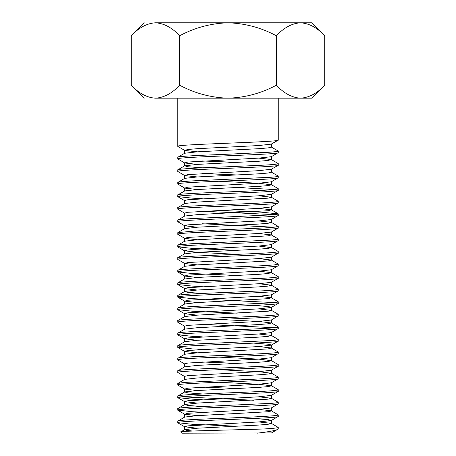 <?xml version="1.0" encoding="UTF-8"?>
<svg xmlns="http://www.w3.org/2000/svg" width="456" height="456" viewBox="0 0 456 456"><rect width="100%" height="100%" fill="white"/><g stroke="black" fill="none" stroke-linecap="round" stroke-linejoin="round"><path stroke-width="0.68" d="M303.873 97.909L300.532 98.177C309.122 97.641 317.182 93.32 324.712 85.221L311.75 98.177L300.532 98.177C292.039 97.681 283.98 93.366 276.353 85.221L276.353 35.756C283.98 27.611 292.039 23.296 300.532 22.8L311.75 22.8L324.712 35.756C317.182 27.656 309.122 23.341 300.532 22.8L303.873 23.068M271.451 432.926L181.938 433.189L180.736 431.986C177.646 430.96 235.108 429.968 263.534 428.999L278.251 429.005L278.251 427.426C278.046 427.933 273.138 428.458 263.534 428.999M278.251 152.617L278.251 151.044C279.391 151.261 276.399 151.66 269.279 152.247L227.954 154.202C201.187 155.268 177.105 156.243 177.749 157.326L177.749 158.899C174.642 156.807 281.358 154.709 278.251 152.617L271.32 156.693L258.723 158.112L187.855 162.04L184.68 162.974L197.277 164.394M278.251 151.044L271.451 147.123L271.451 143.982L278.251 140.055C281.358 142.147 174.642 144.244 177.749 146.336L177.749 98.177M278.251 140.055L278.251 98.177M278.251 416.431L278.251 414.869C278.32 415.815 260.86 416.664 243.339 417.4L198.252 419.292C176.945 420.335 178.057 420.956 177.749 421.15L177.749 422.718C174.642 420.62 281.358 418.54 278.251 416.431L271.32 420.512L258.723 421.937L187.855 425.858L184.68 426.793L197.277 428.218M271.451 407.801L271.451 410.942L268.145 411.728L197.277 415.655L184.68 417.075L177.749 421.15M278.251 403.873L278.251 402.3C278.422 402.591 276.456 402.922 272.34 403.292L191.457 407.065C180.462 407.704 177.173 408.32 177.749 408.587L177.749 410.155C174.648 408.063 281.358 405.971 278.251 403.873L271.32 407.949L258.723 409.374L187.855 413.296L184.68 414.23L197.277 415.655M258.723 396.811L271.32 398.23L268.145 399.165L197.277 403.093L184.68 404.512L177.749 408.587M278.251 391.311L278.251 389.737C278.89 390.786 254.79 391.875 228.04 392.89L192.523 394.44C182.029 395.084 177.105 395.608 177.749 396.025L177.749 397.592C174.642 395.5 281.358 393.408 278.251 391.311L271.32 395.386L258.723 396.811L187.855 400.733L184.68 401.668L197.277 403.093M218.737 382.253L258.723 384.243L271.451 385.816L268.145 386.602L258.723 387.389L197.277 390.53L184.68 391.949L177.749 396.025M278.251 378.742L278.251 377.175C278.24 378.127 260.627 378.964 243.84 379.671L184.03 382.447L177.749 383.462L177.749 385.029C174.642 382.932 281.358 380.851 278.251 378.742L271.32 382.823L258.723 384.243L187.855 388.17L184.68 389.105L197.277 390.53M218.737 369.691L258.723 371.68L271.451 373.253L268.145 374.04L258.723 374.821L197.277 377.961L184.68 379.386L177.749 383.462M278.251 366.185L278.251 364.618C281.301 366.767 174.614 368.744 177.749 370.899L177.749 372.466C174.642 370.375 281.358 368.283 278.251 366.185L271.32 370.261L258.723 371.68L187.855 375.607L184.549 376.394L184.549 379.534M218.737 357.128L258.723 359.117L271.451 360.69L268.145 361.477L258.723 362.258L197.277 365.398L184.68 366.823L177.749 370.899M278.251 353.622L278.251 352.055C281.358 354.135 174.642 356.25 177.749 358.336L177.749 359.904C174.642 357.812 281.358 355.714 278.251 353.622L271.32 357.698L258.723 359.117L187.855 363.044L184.549 363.831L184.549 366.972M258.723 346.554L271.32 347.979L268.145 348.914L197.277 352.836L184.68 354.261L177.749 358.336M258.723 333.991L271.32 335.416L278.251 339.492C278.28 339.817 276.273 340.142 272.232 340.478L221.325 342.883C197.043 343.835 177.241 344.799 177.749 345.773L177.749 347.341C174.642 345.249 281.358 343.151 278.251 341.059L278.251 339.492L278.137 341.191L271.32 345.135L258.723 346.554L187.855 350.482L184.68 351.416L197.277 352.836M271.32 335.416L268.145 336.351L258.723 337.132L197.277 340.273L184.68 341.698L177.749 345.773M278.251 328.502L278.251 326.918C281.255 329.067 174.602 331.102 177.749 333.211L177.749 334.778C174.648 332.686 281.352 330.589 278.251 328.502L271.32 332.572L258.723 333.991L187.855 337.919L184.68 338.854L197.277 340.273M218.737 319.439L258.723 321.429L271.451 323.002L268.145 323.788L258.723 324.569L197.277 327.71L184.68 329.135L177.749 333.211M278.251 315.928L278.251 314.355C279.904 316.595 174.477 318.539 177.749 320.648L177.749 322.215C174.642 320.118 281.358 318.037 278.251 315.928L271.32 320.009L258.723 321.429L187.855 325.356L184.549 326.143L184.549 329.283M278.251 303.365L278.251 301.798C278.462 302.106 276.188 302.459 271.44 302.864L191.206 306.575L179.881 307.504L177.749 308.085L177.749 309.652C174.642 307.555 281.358 305.474 278.251 303.365L271.32 307.447L258.723 308.866L187.855 312.793L184.68 313.728L197.277 315.147M258.723 296.303L271.32 297.728L268.145 298.663L197.277 302.584L184.68 304.01L177.749 308.085M258.723 283.74L271.32 285.165L278.251 289.241C278.052 289.748 273.161 290.267 263.574 290.791L227.971 292.382C201.147 293.356 177.042 294.547 177.749 295.522L177.749 297.09C174.642 294.992 281.358 292.906 278.251 290.803L278.251 289.241L278.137 290.939L271.32 294.884L258.723 296.303L187.855 300.23L184.68 301.165L197.277 302.584M271.32 285.165L268.145 286.1L258.723 286.881L197.277 290.022L184.68 291.447L177.749 295.522M258.723 271.177L271.32 272.602L278.251 276.678C278.918 276.906 276.017 277.618 262.075 278.331L227.954 279.83C201.187 280.896 177.105 281.871 177.749 282.959L177.749 284.527C174.642 282.435 281.358 280.337 278.251 278.251L278.251 276.678L278.137 278.377L271.32 282.321L258.723 283.74L187.855 287.668L184.68 288.602L197.277 290.022M278.251 265.683L278.251 264.115L274.421 264.896L263.568 265.683L192.415 268.835C182.856 269.348 177.965 269.866 177.749 270.397L177.749 271.964C174.642 269.872 281.358 267.775 278.251 265.683L271.32 269.758L258.723 271.177L187.855 275.105L184.68 276.04L197.277 277.459M258.723 258.615L271.32 260.04L268.145 260.974L197.277 264.896L184.68 266.321L177.749 270.397M278.251 253.126L278.251 251.541C279.893 253.781 174.477 255.725 177.749 257.834L177.749 259.401C174.648 257.309 281.352 255.206 278.251 253.126L271.32 257.195L258.723 258.615L187.855 262.542L184.68 263.477L197.277 264.896M278.251 240.551L278.251 238.984C278.462 239.292 276.188 239.645 271.44 240.044L191.212 243.76L179.881 244.69L177.749 245.271L177.749 246.838C174.648 244.741 281.358 242.66 278.251 240.551L271.32 244.633L258.723 246.052L197.277 249.193L187.855 249.979L184.549 250.766L197.277 252.333L237.428 254.334M258.723 233.489L271.32 234.914L268.145 235.849L197.277 239.77L184.68 241.195L177.749 245.271M258.723 220.926L271.32 222.351L278.251 226.427L274.774 227.151L264.788 227.926L194.689 231.021L177.863 232.577L177.749 234.276C174.642 232.178 281.358 230.092 278.251 227.989L278.251 226.427L278.137 228.125L271.32 232.07L258.723 233.489L187.855 237.416L184.68 238.351L197.277 239.77M278.251 215.437L278.251 213.858C278.422 214.149 276.456 214.474 272.346 214.844L191.429 218.629C183.266 219.074 178.706 219.581 177.749 220.14L177.749 221.713C174.642 219.621 281.352 217.518 278.251 215.437L271.32 219.507L258.723 220.926L187.855 224.854L184.68 225.788L197.277 227.208M258.723 208.363L271.32 209.788L268.145 210.718L197.277 214.645L184.68 216.07L177.749 220.14M278.251 202.863L278.251 201.295C278.89 202.344 254.79 203.433 228.04 204.448L192.523 205.992C182.035 206.636 177.11 207.166 177.749 207.577L177.749 209.15C174.642 207.052 281.358 204.966 278.251 202.863L271.32 206.944L258.723 208.363L187.855 212.291L184.549 213.077L184.549 216.218M258.723 195.801L271.32 197.22L268.145 198.155L197.277 202.082L184.68 203.507L177.749 207.577M278.251 190.3L278.251 188.727C279.881 190.967 174.477 192.911 177.749 195.014L177.749 196.587C174.642 194.49 281.358 192.403 278.251 190.3L271.32 194.381L258.723 195.801L187.855 199.728L184.549 200.515L184.549 203.655M278.251 177.737L278.251 176.17C278.456 176.478 276.188 176.831 271.445 177.23L191.212 180.946L179.886 181.876L177.749 182.451L177.749 184.024C174.642 181.927 281.358 179.846 278.251 177.737L271.32 181.819L258.723 183.238L187.855 187.165L184.68 188.1L197.277 189.519M278.131 176.039L271.32 172.094L268.145 173.029L258.723 173.816L197.277 176.956L184.68 178.376L177.749 182.451M258.723 158.112L271.32 159.532L278.251 163.613C278.052 164.12 273.161 164.639 263.574 165.163L227.977 166.754C201.136 167.728 177.059 168.914 177.749 169.888L177.749 171.462C174.642 169.364 281.358 167.278 278.251 165.175L278.251 163.613L278.137 165.306L271.32 169.256L258.723 170.675L187.855 174.602L184.68 175.537L197.277 176.956M271.32 159.532L268.145 160.466L258.723 161.253L197.277 164.394L184.68 165.813L177.749 169.888M177.749 422.718L192.466 424.291L237.262 426.223M258.723 421.937L271.32 423.356L278.251 427.426M177.749 410.155L192.466 411.728L202.276 412.218M258.723 409.374L271.32 410.793L278.251 414.869M177.749 397.592L192.466 399.165L202.276 399.655M181.619 396.805L253.701 400.248M271.32 398.23L278.251 402.3M177.749 385.029L184.68 389.105M202.276 387.093L237.262 388.535M177.749 372.466L184.68 376.542M177.749 359.904L184.68 363.979M202.276 361.967L237.262 363.409M271.32 360.542L278.251 364.618M177.749 347.341L192.466 348.914L202.276 349.404M271.32 347.979L278.251 352.055M177.749 334.778L192.466 336.351L202.276 336.841M177.749 322.215L184.68 326.291M202.276 324.279L274.381 327.71M177.749 309.652L192.466 311.226L237.262 313.158M177.749 297.09L192.466 298.663L274.444 302.584M271.32 297.728L278.251 301.798M177.749 284.527L192.466 286.1L202.276 286.585M177.749 271.964L192.466 273.537L237.262 275.47M177.749 259.401L184.68 263.477M271.32 260.04L278.251 264.115M177.749 246.838L192.466 248.412L237.262 250.344M177.749 234.276L184.68 238.351M271.32 234.914L278.251 238.984M177.749 221.713L184.68 225.788M202.276 223.771L274.324 227.196M177.749 209.15L184.68 213.226M202.276 211.208L274.432 214.645M218.726 210.358L261.22 212.165L278.251 213.858M177.749 196.587L192.466 198.155L202.276 198.645M271.32 197.22L278.251 201.295M177.749 184.024L184.68 188.1M237.262 187.53L274.432 189.519M177.749 171.462L184.68 175.537M202.276 173.519L237.262 174.967M177.749 158.899L184.68 162.974M202.276 160.957L237.262 162.404M177.749 146.336L184.68 150.412L197.277 151.831M257.041 433.189C269.456 431.758 276.524 430.367 278.251 429.005L271.058 433.189M276.353 85.221C261.208 93.337 245.089 97.658 228 98.177C210.871 97.647 194.752 93.326 179.647 85.221C172.117 93.32 164.057 97.641 155.467 98.177C146.975 97.681 138.915 93.366 131.288 85.221L131.288 35.756C138.915 27.611 146.975 23.296 155.467 22.8L228 22.8C210.871 23.33 194.758 27.651 179.647 35.756C172.117 27.656 164.057 23.341 155.467 22.8C140.659 22.8 140.659 22.8 155.467 22.8M179.647 85.221L179.647 35.756M324.712 85.221L324.712 35.756M276.353 35.756C261.202 27.639 245.089 23.319 228 22.8L300.532 22.8M155.467 98.177C140.659 98.177 140.659 98.177 155.467 98.177L300.532 98.177M278.137 140.18L271.32 144.13L258.723 145.549L197.277 148.69L187.855 149.477L184.68 150.412M253.724 305.429L268.145 306.512L271.451 307.298L271.451 310.439L268.145 311.226L197.277 315.147L184.68 316.572L177.863 320.517M253.724 343.123L268.145 344.2L271.451 344.987L271.451 348.127M271.451 373.253L271.32 370.261M253.724 418.5L268.145 419.577L271.32 420.512M271.451 147.123L268.145 147.904L258.723 148.69L197.277 151.831L184.68 153.25L177.863 157.195M184.68 165.813L187.855 166.748L202.048 167.819M184.68 178.376L184.549 175.389M218.737 181.249L258.723 183.238L271.451 184.811L268.145 185.592L258.723 186.379L197.277 189.519L184.68 190.939L177.863 194.889M271.32 222.351L268.145 223.28L258.723 224.067L197.277 227.208L184.68 228.633L177.863 232.577M258.723 246.052L271.451 247.625L268.145 248.412L258.723 249.193L197.277 252.333L184.549 253.906L184.549 250.766M271.32 272.602L268.145 273.537L258.723 274.318L197.277 277.459L184.549 279.032L184.549 275.891M184.549 288.454L184.549 291.595L187.855 292.382L202.048 293.447M258.723 308.866L271.451 310.439M184.68 391.949L187.855 392.884L202.059 393.95M184.68 404.512L187.855 405.447L202.065 406.513M271.32 423.356L268.145 424.291L258.723 425.077L197.277 428.218L184.68 429.637L186.601 430.401L192.671 431.034M131.288 85.221L144.25 98.177M144.25 22.8L131.288 35.756M184.68 200.663L177.863 196.713M184.68 250.914L177.863 246.97M184.68 276.04L177.863 272.095M184.68 288.602L177.863 284.658M184.68 301.165L177.863 297.221M184.68 313.728L177.863 309.784M184.68 338.854L177.863 334.909M184.68 351.416L177.863 347.472M184.68 401.668L177.863 397.723M184.68 414.23L177.863 410.286M184.68 426.793L177.863 422.849M184.549 153.404L184.549 150.263M271.451 159.685L271.451 156.545M184.549 165.967L184.549 162.826M271.451 172.248L271.451 169.108M271.451 184.811L271.451 181.67M184.549 191.092L184.549 187.952M271.451 197.374L271.451 194.233M271.451 209.937L271.451 206.796M271.451 222.499L271.451 219.359M184.549 228.781L184.549 225.64M271.451 235.062L271.451 231.922M184.549 241.344L184.549 238.203M271.451 247.625L271.451 244.484M271.451 260.188L271.451 257.047M184.549 266.469L184.549 263.329M271.451 272.751L271.451 269.61M271.451 285.313L271.451 282.173M271.451 297.876L271.451 294.736M184.549 304.158L184.549 301.017M184.549 316.72L184.549 313.58M271.451 323.002L271.451 319.861M271.451 335.565L271.451 332.424M184.549 341.846L184.549 338.705M184.549 354.409L184.549 351.268M271.451 360.69L271.451 357.55M271.451 385.816L271.451 382.675M184.549 392.097L184.549 388.957M271.451 398.379L271.451 395.238M184.549 404.66L184.549 401.519M184.549 417.223L184.549 414.082M271.451 423.504L271.451 420.364M184.549 429.786L184.549 426.645M180.764 431.906L184.68 429.637M278.131 389.612L271.32 385.668M278.131 377.049L271.32 373.105M278.137 326.798L271.32 322.854M278.131 314.23L271.32 310.291M177.863 282.828L184.68 278.884M177.863 257.703L184.68 253.758M278.131 251.416L271.32 247.477M278.131 213.727L271.32 209.788M278.131 188.602L271.32 184.657"/></g></svg>
